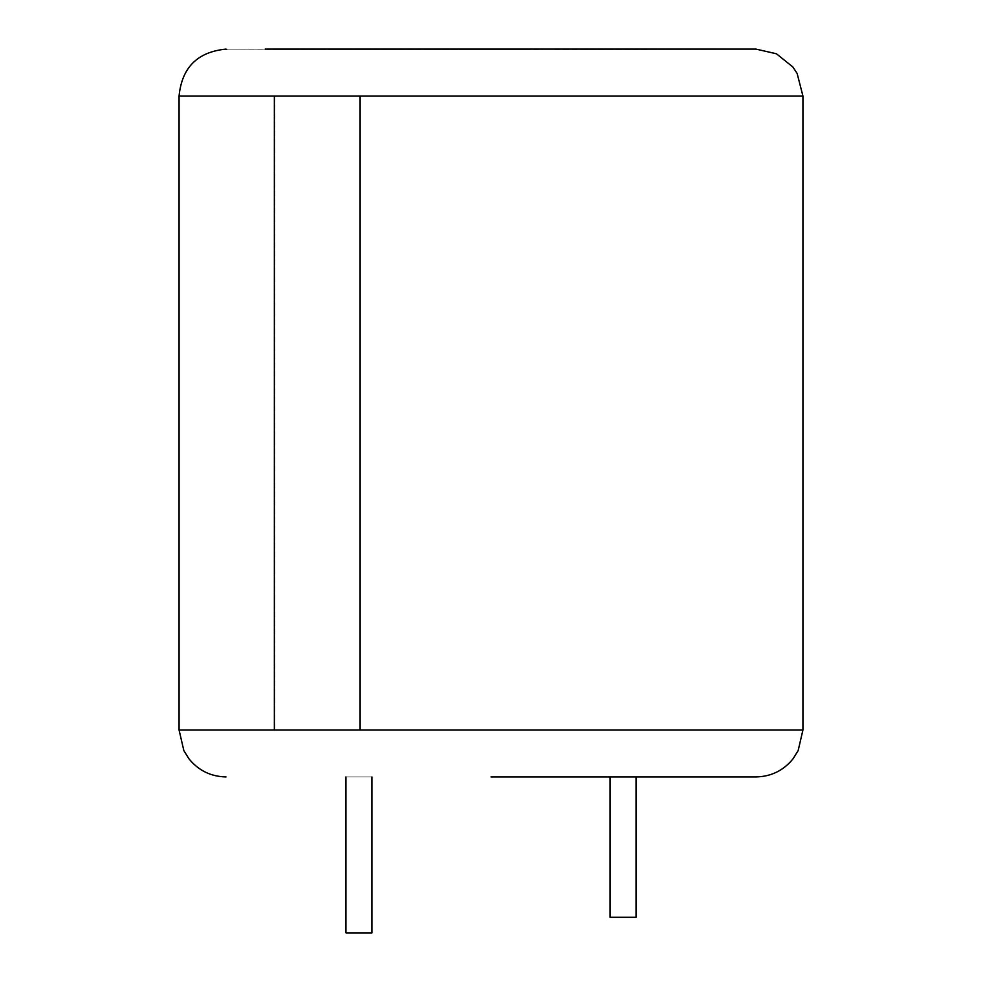 <?xml version="1.0" encoding="UTF-8"?>
<svg xmlns="http://www.w3.org/2000/svg" width="982" height="982" viewBox="0 0 982 982"><rect width="100%" height="100%" fill="white"/><g stroke="black" fill="none" stroke-linecap="round" stroke-linejoin="round"><path stroke-width="0.74" stroke-dasharray="4.91 3.68" d="M755.98 49.1L227.026 49.1M491 776.934L755.98 776.934M360.161 96.04L274.715 96.04L274.715 729.994L360.161 729.994M345.959 776.934L371.945 776.934L345.959 776.934L345.959 932.9L371.945 932.9L371.945 776.934M610.055 776.934L636.041 776.934L636.041 917.298L610.055 917.298L610.055 776.934M751.205 49.1L584.941 49.358M277.967 49.1L344.191 49.358L277.967 49.358M295.263 49.358L265.152 49.358M231.727 49.1L318.855 49.358M554.793 49.358L751.991 49.1M590.305 49.358L648.255 49.358M515.55 49.358L330.541 49.358L526.34 49.1M465.026 49.358L542.469 49.358M330.541 49.358L470.255 49.358M366.102 49.358L360.713 49.358M526.34 49.358L424.199 49.358M179.068 96.04L802.932 96.04M802.932 729.994L179.068 729.994"/><path stroke-width="1.47" d="M265.152 49.1L755.98 49.1L776.467 53.801L792.855 66.985L797.126 73.429L802.932 96.04L274.359 96.04L274.359 729.994L359.94 729.994L359.94 96.04M360.161 96.04L360.161 729.994L802.932 729.994L798.145 750.641L793.075 758.767C783.513 770.539 771.152 776.59 755.98 776.934L491 776.934M636.041 776.934L610.055 776.934L610.055 917.298L636.041 917.298L636.041 776.934M318.855 49.1L295.263 49.1M648.255 49.1L590.305 49.1M584.941 49.1L554.793 49.1M542.469 49.1L515.55 49.1M470.255 49.1L465.026 49.1M360.713 49.1L330.541 49.1M424.199 49.1L366.102 49.1M371.945 776.934L371.945 932.9L345.959 932.9L345.959 776.934M226.695 49.358L223.454 49.358M274.359 96.04L179.068 96.04L179.068 729.994L274.359 729.994M802.932 96.04L802.932 729.994M179.068 729.994L183.855 750.641L188.925 758.767C198.487 770.539 210.848 776.59 226.02 776.934M179.068 96.04C181.854 67.537 197.492 51.886 226.02 49.1"/></g></svg>
